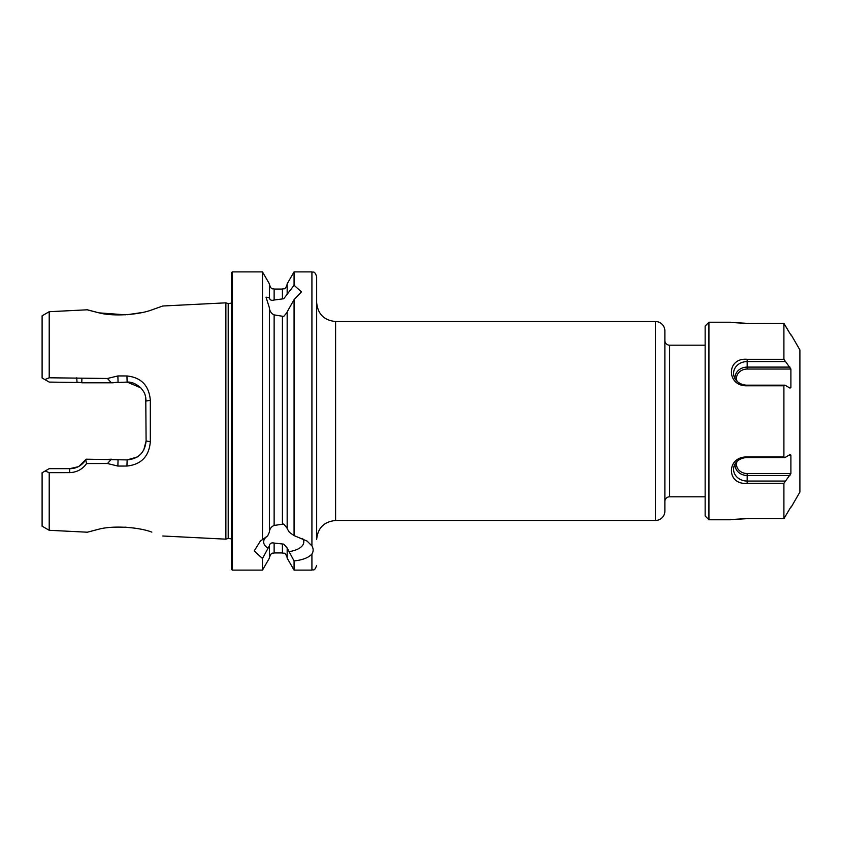<?xml version="1.0" encoding="UTF-8"?>
<svg xmlns="http://www.w3.org/2000/svg" width="842" height="842" viewBox="0 0 842 842"><rect width="100%" height="100%" fill="white"/><g stroke="black" fill="none" stroke-linecap="round" stroke-linejoin="round"><path stroke-width="1.26" d="M151.623 309.961L162.759 306.004L151.865 309.888C138.372 314.982 112.596 316.666 98.556 312.729C83.821 308.961 83.747 308.951 98.356 312.687L87.347 309.793L49.204 311.708L49.204 377.784L107.45 378.479L117.859 375.942L126.931 375.953C141.235 377.469 149.034 385.583 150.329 400.276L150.329 441.724C149.055 456.406 141.256 464.51 126.931 466.047L117.859 466.058L107.46 463.532L86.568 463.542C82.442 469.341 76.759 472.373 69.539 472.646L49.204 472.667L45.131 471.015L42.1 472.762L42.1 526.197L49.204 530.292L49.204 472.667M49.204 530.292L87.347 532.207L98.546 529.271C112.586 525.376 138.309 526.987 151.855 532.112L151.77 532.081M133.625 527.987L124.911 527.145M287.164 548.416L287.164 558.141L294.068 570.118L294.068 560.94L287.164 548.016L283.722 544.132L274.134 543.058C271.377 542.49 269.798 543.395 269.387 545.774L262.483 558.509L254.221 550.921L260.346 541.08L267.651 535.922L269.387 532.112L269.387 307.772L266.019 297.163L269.387 297.773C269.829 300.047 271.408 300.794 274.134 300.015L283.722 298.752L294.068 285.27L301.436 291.858L294.068 299.647L287.164 311.866L287.164 528.639L289.364 532.302L294.068 535.586L307.098 541.08L311.919 545.9L311.919 271.882C313.34 272.84 314.319 270.04 316.655 276.618L316.655 439.956M335.6 520.493L655.402 520.493A9.473 9.473 0 0 0 664.875 511.02L664.875 330.98A9.473 9.473 0 0 0 655.402 321.507L335.6 321.507L335.6 520.493C324.096 521.619 317.771 527.934 316.655 539.448L316.655 421M705.143 345.199L669.611 345.199A4.736 4.736 0 0 1 664.875 340.463M669.611 345.199L669.611 496.801A4.736 4.736 0 0 0 664.875 501.537M669.611 496.801L705.143 496.801M266.798 536.533A20.071 10.041 180 0 0 263.651 541.932A20.071 10.041 180 0 0 267.651 547.953M269.387 531.712C269.787 528.713 271.377 526.618 274.134 525.429L283.722 524.061L287.164 528.239M287.164 312.277L283.722 316.455L274.134 314.897C271.408 313.592 269.829 311.351 269.387 308.172M262.483 539.722L262.483 271.882L232.318 271.882L231.371 272.829L231.371 569.171L232.318 570.118L232.318 271.882M294.068 285.27L294.068 271.882L311.919 271.882M294.068 535.586L294.068 299.647M99.303 312.887L125.384 314.824M127.226 314.708L141.382 312.635M231.371 303.152L228.203 303.562L228.203 538.438L225.877 539.164L225.877 302.836L162.759 306.004M262.483 558.509L262.483 570.118L269.387 558.141L269.387 546.174M287.164 294.5L287.164 283.859L294.068 271.882M81.074 382.531L49.204 382.089L42.1 377.984L42.1 315.803L49.204 311.708M44.879 379.595L49.204 377.784M335.6 321.507C324.096 320.381 317.771 314.066 316.655 302.552L316.655 402.044M294.068 570.118L311.919 570.118L311.919 554.004C308.635 557.688 302.678 559.993 294.068 560.94M269.387 297.373L269.387 283.859L262.483 271.882M45.131 471.015L49.204 468.657L69.76 468.657L77.948 466.794M79.043 466.226L86.158 459.195L127.142 459.911L137.204 457.017M109.955 459.195L118.069 459.911L117.859 466.058M137.572 456.774L138.814 455.89M143.74 450.112L146.098 440.955L145.771 397.561M140.667 387.762L127.142 382.089L109.955 382.805M117.859 375.942L118.069 382.089L112.933 382.805L82.137 382.805L76.99 382.089L76.769 377.805M150.329 400.276L146.098 401.045C145.403 395.361 145.561 393.361 140.603 387.699C135.899 383.657 131.415 381.784 127.142 382.089L126.931 375.953M126.931 466.047L127.142 459.911C138.614 458.806 144.929 452.48 146.098 440.955L150.329 441.724M69.539 472.646L69.76 468.657C76.275 468.699 81.611 465.773 85.747 459.879L86.158 459.195M107.45 378.479L111.386 382.805M111.386 459.195L107.46 463.532M85.747 459.879L86.568 463.542M81.906 378.458L81.779 382.71M289.364 551.573A20.071 10.041 180 0 0 303.804 541.932A20.071 10.041 180 0 0 302.552 538.448M311.919 554.004C313.55 551.405 313.55 548.7 311.919 545.9M708.932 519.777L705.143 515.988L705.143 326.012L708.932 322.223L708.932 519.777L730.74 519.777M791.28 506.989L799.9 492.065L799.9 349.935L791.28 335.011M736.992 461.511A10.672 9.22 0 0 0 747.17 473.52L747.17 483.319C726.225 485.329 726.12 456.29 747.17 456.964L783.902 456.964L783.902 385.794L784.986 385.173L747.17 385.173L747.17 385.794C726.225 386.541 726.12 357.345 747.17 359.302L783.902 359.302L783.902 323.465L747.17 323.465C726.172 322.16 726.172 322.118 747.17 323.339C726.172 322.118 726.172 322.16 747.17 323.465L783.902 323.339L790.848 334.969M783.902 323.465L790.901 335.053M783.902 359.302L790.901 369.049L790.901 387.573L789.985 388.099L784.986 385.173M747.17 385.794L783.902 385.794M730.73 322.223L708.932 322.223M747.17 518.535C726.172 519.84 726.172 519.882 747.17 518.661L783.902 518.661L783.902 483.319L790.901 473.52L790.901 455.08L789.985 454.564L784.986 457.564L783.902 456.964M747.17 483.319L783.902 483.319M783.902 518.661L790.901 506.947M737.055 381.258A10.672 9.262 180 0 1 747.17 369.049L790.901 369.049M789.08 387.573L790.901 387.573M747.17 385.173A13.598 11.809 180 0 1 734.235 377.005A13.598 11.809 180 0 1 747.17 361.565L784.986 361.565M735.171 378.921A12.093 10.504 180 0 1 747.17 367.101L789.985 367.101M789.122 455.08L790.901 455.08M747.17 473.52L790.901 473.52M735.161 463.805A12.093 10.451 0 0 0 747.17 475.467L789.985 475.467M784.986 457.564L747.17 457.564A13.598 11.746 0 0 0 734.213 465.752A13.598 11.746 0 0 0 747.17 481.056L784.986 481.056M655.402 321.507L655.402 520.493M282.417 523.924L282.417 316.592M274.134 525.429L274.134 314.897M287.164 557.688C284.922 551.226 283.838 553.857 282.417 552.941L282.417 543.964M282.417 552.941L274.134 552.941L274.134 543.058M282.417 298.931L282.417 289.059C283.828 288.143 284.901 290.795 287.164 284.312M274.134 300.015L274.134 289.059C272.692 288.143 271.608 290.753 269.387 284.312M747.17 369.049L747.17 359.302M747.17 457.564L747.17 456.964M228.203 538.438L231.371 538.848M228.203 303.562L225.877 302.836M274.134 552.941C272.724 553.857 271.65 551.205 269.387 557.688M162.759 535.996L225.877 539.164M282.417 289.059L274.134 289.059M262.483 570.118L232.318 570.118M311.919 570.118C313.34 569.16 314.319 571.96 316.655 565.382"/></g></svg>
